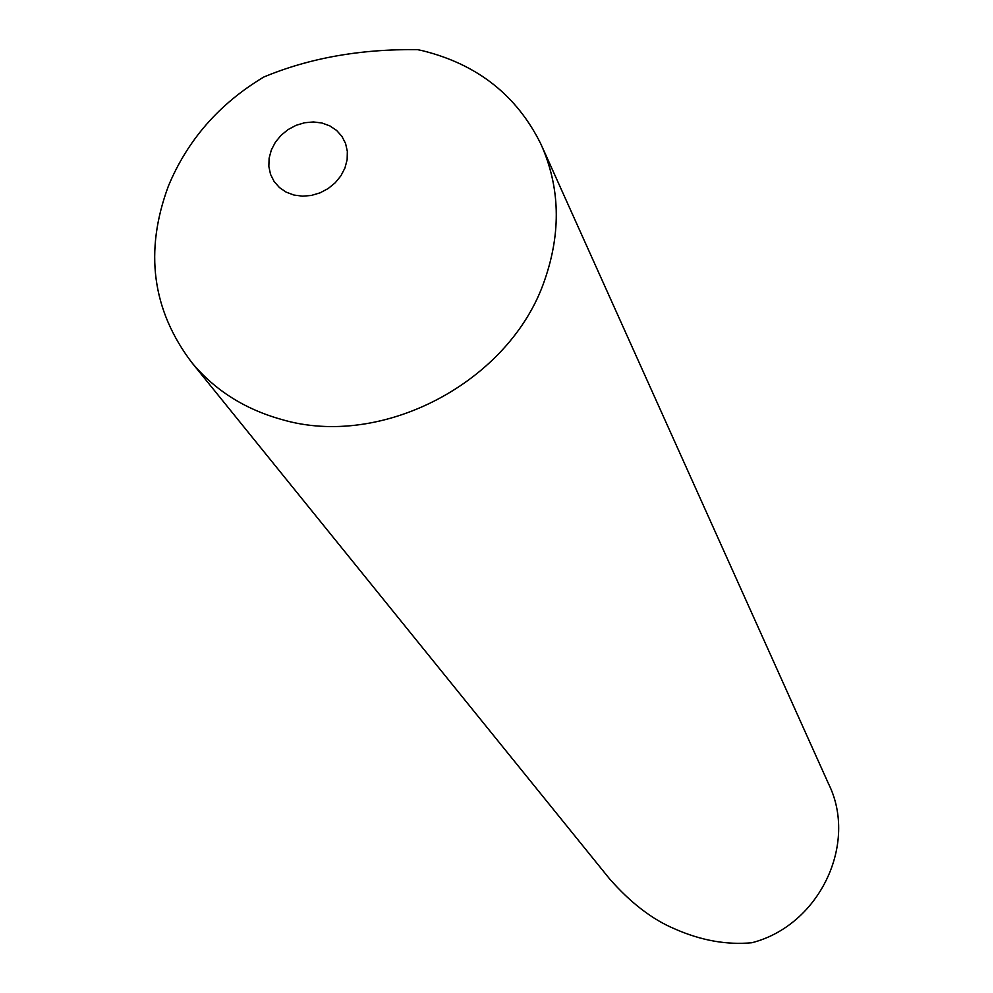 <?xml version="1.0" encoding="UTF-8"?>
<svg xmlns="http://www.w3.org/2000/svg" width="993" height="993" viewBox="0 0 993 993"><rect width="100%" height="100%" fill="white"/><g stroke="black" fill="none" stroke-linecap="round" stroke-linejoin="round"><path stroke-width="1.49" d="M271.337 149.98L269.115 158.185L268.842 166.439L270.53 174.346L274.105 181.483L279.393 187.516L286.121 192.108L293.965 195.05L302.53 196.18L311.38 195.435L320.081 192.841L328.162 188.546L335.237 182.762L340.934 175.773L344.968 167.941L347.14 159.674L347.339 151.383L345.576 143.488L341.927 136.376L336.577 130.406L329.825 125.888L321.993 123.02L313.465 121.953L304.677 122.735L296.075 125.317L288.069 129.587L281.056 135.309L275.384 142.222L271.337 149.98M168.4 186.039C144.208 251.254 152.041 310.126 191.872 362.656C214.836 390.224 244.688 409.153 281.441 419.431C382.106 449.395 510.265 381.821 544.66 280.138C561.293 232.225 560.077 186.92 540.974 144.246C516.906 95.489 477.447 64.322 422.584 50.73L417.594 49.65C360.471 48.93 309.183 58.066 263.704 77.069C219.279 103.731 187.516 140.063 168.4 186.039M191.872 362.656L609.565 878.842C630.667 902.91 652.513 919.655 675.091 929.051C701.132 940.52 726.727 945.075 751.875 942.742C819.585 925.377 858.337 843.479 828.485 783.688L542.414 147.423"/></g></svg>
